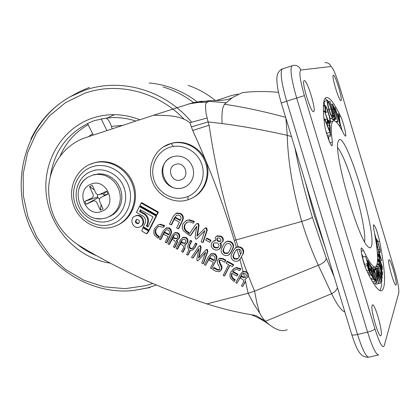 <?xml version="1.0" encoding="UTF-8"?>
<svg xmlns="http://www.w3.org/2000/svg" width="420" height="420" viewBox="0 0 420 420"><rect width="100%" height="100%" fill="white"/><g stroke="black" fill="none" stroke-linecap="round" stroke-linejoin="round"><path stroke-width="0.63" d="M96.495 218.552L101.472 218.873L106.785 217.807L112.24 214.851L115.474 211.727L117.973 207.916L119.627 203.584L120.346 198.928L120.099 194.161L118.902 189.509L116.797 185.178L113.888 181.372L110.308 178.264L106.223 175.996L101.824 174.673L97.309 174.347L92.888 175.035L87.911 177.188C83.359 180.054 80.325 184.18 78.802 189.551M102.38 211.04C118.566 204.43 105.767 176.421 90.253 184.532C74.282 191.315 86.919 218.883 102.38 211.04M110.008 216.41L113.809 214.121L117.033 211.013L119.527 207.212L121.17 202.902L121.889 198.266L121.648 193.52L120.451 188.885L118.356 184.574L115.463 180.784L111.898 177.691L107.83 175.434L103.446 174.116L98.952 173.796L92.726 175.082M111.673 220.043C122.992 215.014 128.704 200.303 124.042 187.682C119.516 175.014 105.604 167.26 93.613 170.578L89.702 172.022C78.094 177.471 72.88 192.853 78.188 205.396C83.339 218.001 97.886 225.12 109.909 220.757L111.673 220.043M107.961 194.171L106.612 191.21L99.236 194.591C97.787 194.959 96.595 194.339 95.66 192.738L92.29 185.367L89.565 186.648L92.936 194.009C93.644 195.899 93.188 197.3 91.555 198.224L84.772 201.38L86.116 204.314L93.088 201.085C94.721 200.55 96.017 201.133 96.973 202.839L100.343 210.194L103.079 208.94L99.708 201.579C98.994 199.689 99.456 198.282 101.094 197.358L107.961 194.171L103.887 195.053L103.215 193.814M97.582 194.507L97.503 197.043L99.498 199.306M105.21 195.452L103.887 195.053M106.612 191.21L103.52 194.245M103.425 194.098L102.26 193.862L99.745 194.408M100.343 210.194L101.099 204.619M86.116 204.314L97.876 197.852M84.772 201.38L97.503 197.043M89.565 186.648L94.385 189.94M381.187 335.276C382.83 331.133 374.787 303.114 372.472 304.92L372.146 305.351C370.282 308.842 378.52 337.785 380.819 335.822L381.187 335.276M313.614 111.562L313.645 111.552C316.622 110.812 307.109 79.412 304.264 80.619L304.159 80.656C301.108 81.302 311 113.6 313.614 111.562M340.977 100.601L340.998 100.59C343.035 100.207 335.255 74.293 333.37 75.222L333.312 75.243C331.228 75.558 339.25 102.081 340.977 100.601L340.93 100.611M396.17 284.702C397.336 281.951 390.511 258.405 388.946 259.775L388.768 260.012C387.455 262.311 394.422 286.482 395.971 285.007L396.17 284.702M338.977 139.871C346.715 132.815 377.685 236.098 371.159 246.85C370.534 248.136 369.542 248.141 368.177 246.855C358.533 240.188 333.994 155.416 337.901 142.285L338.977 139.871M337.706 147.772C347.681 159.112 367.043 226.758 364.576 241.726M361.342 248.052C360.176 249.491 363.589 264.164 366.497 270.139C373.632 285.133 378.756 291.994 381.869 290.719C386.075 286.933 385.313 270.412 379.575 241.154C377.396 231.777 375.428 226.322 373.679 224.789L373.548 224.926C373.27 225.561 373.411 227.335 373.968 230.244C378.173 252.016 378.709 264.243 375.575 266.926C373.139 267.887 369.143 262.442 363.594 250.593L361.531 247.853L361.342 248.052M326.225 97.477L325.957 97.592C323.048 99.167 322.586 108.139 324.581 124.509C325.4 131.854 330.86 147.042 332.178 145.719L332.372 142.118C330.729 129.271 331.028 122.199 333.27 120.902L333.296 120.886C335.638 120.062 339.181 124.493 343.922 134.185L345.508 136.222C346.862 136.038 343.287 121.7 340.515 116.162C334.246 103.12 329.485 96.894 326.225 97.477M330.514 121.721L330.824 121.648M339.108 118.409L337.706 115.941L339.538 122.33L339.108 118.409L338.468 118.608M331.002 108.874C329.695 104.643 328.676 102.37 327.957 102.06L327.91 102.076C327.495 102.737 327.883 105.173 329.086 109.379C330.425 113.694 331.454 115.983 332.173 116.245L332.199 116.23C332.598 115.516 332.199 113.064 331.002 108.874L329.112 109.463M368.923 267.341L367.637 265.178L367.673 266.385L369.689 271.588L368.923 267.341L367.946 267.587M368.256 266.06L367.647 266.212M376.955 275.599L376.194 275.368L377.895 280.529L376.955 275.599L376.325 275.762M382.1 273.262L382.121 272.239L380.741 268.144L381.386 272.669L382.006 273.908L382.1 273.262L381.654 273.373M382.121 272.239L381.313 272.444M381.89 266.17L380.52 262.39L381.397 267.382L381.927 268.375L381.89 266.17L381.071 266.375M380.751 258.389L379.176 253.36L379.522 256.321L380.751 258.389M340.253 125.454L335.097 107.636L337.223 114.251L338.993 117.369L338.615 113.846L339.066 114.65L340.253 125.454L339.26 125.753M335.695 112.329L337.659 121.165L334.814 109.799L333.029 105.62L335.669 118.639L333.338 109.273C332.567 106.344 332.294 104.601 332.53 104.039L334.824 109.022L335.695 112.329M334.273 116.245L334.945 116.749L335.37 118.319L333.716 117.101L333.291 115.516L333.963 116.02L329.994 101.377L334.273 116.245M331.238 108.822C332.714 113.983 333.197 116.991 332.698 117.847L332.661 117.863C331.8 117.642 330.524 114.833 328.844 109.431C327.38 104.286 326.902 101.304 327.406 100.475L327.469 100.448C328.356 100.79 329.611 103.583 331.238 108.822M330.493 122.666L330.246 123.286L329.007 121.853L328.729 120.414L329.747 121.585L329.947 121.102C330.015 119.207 329.332 116.088 327.894 111.736C326.75 108.491 325.909 106.874 325.385 106.89L325.82 112.019L325.421 111.499L324.66 105.803L324.912 105.194L325.957 106.297L328.02 111.284C329.779 116.613 330.598 120.409 330.493 122.666M324.382 110.77L330.031 125.675L330.157 130.022L329.6 128.557L329.5 125.071L327.742 120.425L327.831 123.895L327.269 122.42L327.185 118.955L324.382 110.77L323.389 111.08M329.831 131.281L329.616 128.919L330.157 130.242L330.692 136.07L329.931 132.363L324.844 119.926L324.749 118.855L329.831 131.281M368.051 261.093L370.298 273.546L368.618 270.27L367.269 265.613L367.201 263.728L368.004 264.8L365.568 256.352L368.482 265.703L367.663 260.358L368.051 261.093M370.403 264.983L373.086 278.114L371.075 274.885L370.813 273.578L372.472 276.255L371.632 272.129L369.983 269.456L369.721 268.165L371.369 270.842L370.319 265.703L368.666 263.004L368.403 261.713L370.403 264.983M374.446 279.08L375.128 279.919L375.428 281.248L373.753 279.185L373.454 277.851L374.136 278.696L371.343 266.38L374.446 279.08M373.123 268.133L374.651 271.85L374.588 272.328L373.469 269.493L373.522 271.341L376.483 280.009L376.751 282.692L375.333 279.689L375.354 279.038L376.357 281.248L376.215 279.799L373.233 271.079L373.123 268.133M378.693 283.495L373.947 269.199L375.743 273.987L376.698 274.292L376.1 269.934L378.693 283.495L375.669 284.245L375.233 283.07M377.617 267.923L381.486 281.579L377.648 271.246L380.326 283.28L376.11 269.861L379.244 279.295L376.919 268.821L380.315 277.893L377.617 267.923L374.661 268.674L377.753 267.745M380.058 272.129L382.389 277.452L382.31 277.94L380.473 273.74L381.895 280.592L379.99 272.538L378.047 266.39L380.058 272.129M378.457 260.773L382.531 272.837L382.363 275.247L381.376 273.273L380.32 268.007L378.352 264.432L378.373 263.723L380.336 267.298L378.457 260.773L377.559 261.004M378.205 255.386L382.237 266.527L382.284 269.719L381.439 268.149L380.205 262.615L378.457 260.022L378.409 259.119L380.153 261.723L378.205 255.386L377.533 255.559M381.554 260.348L378.173 254.825L378.063 253.885L379.192 255.759L378.756 252.026L377.218 246.493L381.554 260.348M380.137 250.037L380.111 252.782L379.785 249.26L377.522 241.4L376.667 240.146L376.698 242.372L377.795 247.595L376.346 241.532L376.299 238.791L377.381 240.413L380.137 250.037M338.615 113.846L337.234 114.272M335.097 107.636L334.457 107.835M340.153 125.281L339.15 125.585M335.669 118.639L332.782 119.532L332.687 119.149M336.026 119.091L333.139 119.978L332.782 119.532M333.254 105.767L332.939 105.866M334.814 109.799L333.79 110.119M334.483 120.818L334.194 119.653M337.659 121.165L335.947 121.69M338.011 121.611L336.399 122.105M329.994 101.377L328.608 101.813M333.291 115.516L332.819 115.663M333.716 117.101L332.903 117.353M335.37 118.319L332.477 119.212L331.223 118.309M327.469 100.448L324.55 101.372M324.608 105.289C324.167 102.953 324.119 101.656 324.466 101.398L324.534 101.372M328.844 109.431L327.511 109.851M332.661 117.863L330.073 118.666M324.66 105.803L323.384 106.202M325.421 111.499L324.744 111.715M325.82 112.019L324.959 112.287M327.894 111.736L325.085 112.613M329.947 121.102L329.28 121.306M328.729 120.414L328.109 120.603M329.007 121.853L328.629 121.968M324.403 111.61L323.426 111.914M327.185 118.955L325.064 119.611M327.269 122.42L326.33 122.708M327.831 123.895L326.928 124.173M329.5 125.071L327.537 125.675M329.6 128.557L328.818 128.793M324.749 118.855L323.957 119.096M324.844 119.926L324.067 120.167M329.931 132.363L326.86 133.298L325.894 130.951M326.996 134.846L326.86 133.298M330.151 134.741L327.238 135.629M330.692 136.07L327.684 136.983M329.616 128.919L328.949 129.124M367.663 260.358L366.991 260.531M365.568 256.352L362.455 257.161L364.544 264.406M367.269 265.613L364.928 266.217M368.618 270.27L366.776 270.737M370.298 273.546L368.366 274.034M370.319 265.703L368.944 266.054M369.721 268.165L369.343 268.259M369.983 269.456L369.579 269.561M371.632 272.129L370.109 272.517M370.813 273.578L368.44 274.176M371.075 274.885L369.049 275.394M373.086 278.114L370.781 278.696M371.343 266.38L370.724 266.543M373.454 277.851L373.055 277.951M373.753 279.185L371.38 279.778M375.428 281.248L372.635 281.946M373.233 271.079L372.661 271.22M375.611 277.841L374.246 278.187M376.215 279.799L375.669 279.935M375.354 279.038L374.572 279.232M375.333 279.689L375.002 279.767M373.217 282.907L372.787 281.909M376.604 282.634L373.543 283.4L376.724 282.697M374.588 272.328L373.853 272.512M375.853 269.85L374.493 270.197M378.641 283.479L375.617 284.23M374.834 269.315L374.661 268.674M376.955 268.774L374.252 269.462M376.919 268.821L374.262 269.498M376.257 269.671L374.467 270.128M380.3 283.311L377.244 283.852M381.465 281.615L380.032 281.972M378.116 265.986L376.157 266.485M378.047 266.39L371.889 267.808M375.48 268.322L375.107 267.141M379.99 272.538L379.108 272.764M381.895 280.592L381.26 280.749M382.31 277.94L381.507 278.14M378.441 261.34L377.522 261.576M378.373 263.723L377.186 264.022M378.352 264.432L376.997 264.779M380.32 268.007L378.872 268.375M381.376 273.273L380.641 273.457M378.242 256.111L377.564 256.284M378.409 259.119L377.617 259.324M378.457 260.022L377.591 260.243M380.205 262.615L379.171 262.878M381.439 268.149L380.987 268.264M377.218 246.493L376.693 246.629M377.328 247.448L376.808 247.579M378.756 252.026L377.312 252.399M378.063 253.885L377.444 254.042M378.173 254.825L377.501 254.998M381.575 260.558L380.205 260.909M376.346 241.532L375.984 241.631M377.522 241.4L376.593 241.642M379.785 249.26L378.21 249.669M379.764 251.496L378.856 251.732M380.111 252.782L379.255 253.003M342.227 130.846L339.948 122.682M328.734 101.771L328.309 101.267M327.553 100.454L324.975 98.537M328.981 140.532L328.592 136.705M379.901 290.577C381.066 288.913 381.67 285.6 381.701 280.644M381.691 278.911L381.675 278.098M376.163 238.98L374.53 233.158M363.206 256.966L361.631 253.843M93.308 135.088L87.533 123.501L94.012 120.698L104.407 118.419M105.961 118.183C107.93 118.829 109.741 121.553 111.405 126.367L112.198 128.867M101.215 118.923L106.937 130.599M193.441 102.669L209.422 100.721C221.739 100.753 229.425 99.682 232.475 97.519L242.366 92.62C254.294 91.245 266.338 91.161 278.497 92.363M232.475 97.519L224.469 104.234L234.365 105.824C250.32 108.559 267.409 112.392 285.637 117.317M247.417 277.263C248.414 275.153 247.942 273.383 246.01 271.961L242.545 271.924L240.151 274.601L235.783 282.66L236.964 283.337L241.526 274.927L242.818 273.52L245.144 273.583L246.115 274.486L246.44 275.746L245.359 277.583L242.676 277.294L241.29 276.502L240.419 278.114L242.203 279.137C243.826 280.193 244.078 281.526 242.97 283.138L241.458 285.92L242.639 286.603L245.191 281.558L245.296 280.371L244.792 279.263L245.926 278.875L247.863 276.801L248.299 275.678L254.588 291.144L318.313 265.272C312.17 251.953 306.647 237.342 301.749 221.429C292.73 189.819 287.889 161.112 287.238 135.303L285.899 118.178M294.919 147.824C299.04 169.57 304.868 192.733 312.391 217.313L326.319 258.274L334.157 276.791M240.161 258.983L243.091 253.979C244.303 251.265 243.637 249.044 241.096 247.312L238.077 246.677L236.518 247.149L234.071 249.543L231.62 254.121C230.459 256.814 231.137 259.009 233.651 260.71L235.982 261.424L238.313 260.888L240.161 258.983L243.091 253.979M241.49 256.935L246.792 271.719L243.075 271.446L239.92 259.555L240.592 258.584M248.299 275.678L248.162 273.478L246.792 271.719M235.415 247.936L236.366 247.228L234.292 240.434C223.01 203.081 209.139 166.43 192.685 130.489L209.113 125.265C214.877 164.582 223.823 202.818 235.956 239.972L301.749 221.429C307.477 219.749 311.026 218.379 312.391 217.313M234.292 240.434L235.956 239.972L238.077 246.677M246.01 271.961L246.456 271.514M242.629 254.405C243.821 251.685 243.154 249.459 240.634 247.716L241.096 247.312M118.325 224.768C132.332 218.211 139.288 199.81 133.418 184.054C127.712 168.236 110.386 158.534 95.361 162.509L93.749 162.976M140.564 226.569C146.79 224.107 142.643 213.381 136.306 215.576L135.109 216.101M192.98 197.626C205.317 191.352 211.276 175.109 206.01 161.48C200.876 147.798 185.572 139.592 172.142 143.147L170.698 143.556M216.431 236.313L217.172 235.825L220.946 236.119C223.041 237.3 223.745 238.975 223.057 241.133L221.996 242.329M220.621 243.085L221.256 244.587L221.235 246.194L220.81 247.391L219.387 249.076M213.176 241.3L215.282 240.398M225.367 242.198L227.971 241.059L230.853 241.694C233.42 243.348 234.161 245.548 233.074 248.294L230.759 252.856L229.441 254.462M164.566 225.488L163.895 226.879L163.333 227.209L158.44 226.417L156.35 228.805C155.043 231.903 155.846 234.355 158.765 236.171L159.296 236.434L158.051 238.172L154.602 235.195C153.552 232.916 153.562 230.69 154.639 228.506L158.235 224.952L160.272 224.249L164.566 225.488L164.005 225.813L163.333 227.209M158.198 226.522L156.35 228.805M157.768 225.162L160.272 224.249M190.145 240.776L191.305 241.406L189.63 244.797C188.738 246.304 188.932 247.595 190.218 248.677L191.951 248.792L193.567 246.944L195.248 243.558L196.408 244.188L194.738 247.564L192.386 250.147L190.118 250.362L187.745 255.161L186.596 254.531L188.958 249.732C187.535 247.973 187.378 246.109 188.486 244.146L190.145 240.776L190.664 240.419L191.819 241.048L190.15 244.429C189.257 245.936 189.452 247.222 190.738 248.304L192.581 248.362M195.248 243.558L195.757 243.191L196.917 243.821L195.248 247.191L193.263 249.58M190.423 250.42L188.27 254.777L187.745 255.161M176.757 215.072L175.46 216.762L171.665 224.611L171.113 224.936L169.502 224.059L173.318 216.164L176.117 213.328L180.038 213.717L180.579 213.407C183.309 215.234 183.992 217.628 182.632 220.6L178.794 228.485L178.253 228.821L176.636 227.939L179.44 222.169L174.363 219.418L175.145 217.802L175.691 217.487L180.464 220.07C181.456 218.127 181.052 216.552 179.251 215.345L176.815 215.05L175.46 216.762M175.838 213.449L176.662 213.019L180.579 213.407M210.987 255.738L205.585 265.382L204.419 264.747L208.341 256.925L210.977 254.021L214.352 254.121L214.83 253.733C217.109 255.607 217.518 257.854 216.053 260.479L211.638 268.706L210.472 268.065L213.35 262.348L208.913 259.928L210.205 257.927L214.415 260.227M210.389 254.373L211.454 253.638L214.83 253.733M166.031 229.766L164.74 231.504L160.986 239.274L160.419 239.626L159.28 239.001L163.044 231.189L165.9 228.139L168.898 228.349L169.454 228.018C171.696 229.861 172.116 232.092 170.704 234.717L166.918 242.524L166.357 242.881L165.212 242.256L167.979 236.544L163.632 234.171L164.404 232.565L164.971 232.228L169.003 234.428M165.664 228.244L166.462 227.808L169.454 228.018M241.742 272.501L243.075 271.446M239.39 260.059L239.92 259.555M259.654 313L254.042 304.484L248.131 293.286L254.588 291.144L256.877 302.978L259.654 313C261.776 316.89 263.718 319.657 265.482 321.3L255.791 315.457C239.085 312.858 222.768 309.005 206.85 303.896C160.876 288.829 118.088 269.236 78.493 245.123C58.296 231.483 48.342 212.315 48.636 187.619C49.985 164.945 64.722 144.548 85.643 137.613L153.51 115.258C165.512 115.5 179.592 114.812 189.94 122.714L192.685 130.489L206.346 126.142M206.85 303.896L248.131 293.286L245.511 281.442L242.639 286.603M242.676 277.294L243.101 276.864L241.721 276.077L241.29 276.502M243.101 276.864L244.545 277.384L243.532 273.262M236.964 283.337L242.434 273.782M174.284 233.042L175.082 232.58L177.849 232.78C179.728 234.108 180.227 235.825 179.345 237.92L177.728 239.684M172.961 237.72L174.3 238.455L176.631 238.77L177.587 237.788L177.823 236.56L177.156 235.19L176.531 234.738L174.631 234.591L173.135 236.171L169.055 244.55L167.911 243.925L171.817 235.893L174.536 232.922L177.303 233.121C179.188 234.454 179.692 236.171 178.81 238.271L177.025 240.119L177.45 241.159L177.35 242.267L175.103 247.202L174.557 247.569L173.413 246.939L174.762 244.172C175.765 242.555 175.481 241.253 173.906 240.266L172.179 239.327L173.507 237.374L174.846 238.098L177.13 238.439M174.568 234.617L169.612 244.188L169.055 244.55M182.401 237.757L183.241 237.253L186.06 237.436C187.95 238.77 188.449 240.487 187.561 242.582L186.018 244.303M185.252 244.787L184.952 248.472L183.288 251.864L182.758 252.247L181.603 251.612L182.963 248.845C183.976 247.228 183.692 245.926 182.112 244.934L180.38 243.989L181.697 242.025L183.041 242.755L185.378 243.08M182.721 239.311L177.776 248.845L177.235 249.218L176.085 248.588L180.017 240.55L182.705 237.605L185.535 237.788L186.06 237.436M205.601 252.425L198.424 260.358M198.944 249.097L193.326 257.723L192.811 258.111L191.494 257.392L198.298 247.023L199.253 246.083L200.65 245.737L201.133 247.585L199.08 257.455M199.274 246.067L200.65 245.737M205.926 249.874L207.459 249.448L207.8 251.564L203.574 263.34L203.081 263.744L201.773 263.025L205.706 252.131L198.786 259.97L197.852 260.788L197.174 260.794L196.886 258.93L199.064 248.509L192.811 258.111M219.571 260.106L218.962 260.731L219.844 263.928L221.55 267.314L221.072 270.007L219.518 271.677L215.933 271.352L212.72 269.504L213.57 267.902L217.082 269.918L219.14 270.197L219.839 269.446L219.156 266.359L217.445 263.335L217.324 261.25L217.744 260.143L219.188 258.631L222.474 258.92L225.472 260.631L224.611 262.243L221.109 260.243L219.429 260.337L220.311 263.524L221.634 265.703L222.054 267.215L221.671 269.315L220.364 271.021M213.57 267.902L214.048 267.493L217.555 269.504L219.634 269.766M218.878 258.815L219.655 258.232L222.936 258.526L225.928 260.232L224.611 262.243M204.797 230.843L197.038 238.613M196.67 226.732L190.754 235.421L190.239 235.772L188.622 234.896L195.725 224.569L196.691 223.681L198.324 223.435L199.048 225.419L197.484 235.683M196.77 223.629L198.324 223.435M204.876 228.265L205.459 227.887L206.656 227.934L207.239 230.191L203.296 242.24L202.797 242.603L201.191 241.731L204.876 230.591L197.416 238.245L196.471 239.001L195.594 238.98L195.095 236.985L196.754 226.196L190.239 235.772M240.896 268.758L239.747 270.575L237.615 269.635L235.851 269.561L234.539 270.023L232.523 271.892L232.964 271.472L238.066 274.265L236.927 276.066L231.746 273.231C230.759 276.082 231.604 278.303 234.287 279.888L234.827 280.166L235.263 279.731L234.113 281.552L230.706 278.581C229.709 276.276 229.782 274.045 230.927 271.892L233.945 268.653L236.586 267.529L240.896 268.758L239.747 270.575M233.657 270.648L232.964 271.472M232.008 273.373C231.341 276.029 232.244 278.056 234.722 279.457L235.263 279.731M232.79 269.456L234.386 268.238L236.586 267.529M194.455 221.44L193.247 223.172L190.318 221.917L187.499 221.986L185.136 224.296C183.934 227.734 185.021 230.365 188.391 232.192L189.021 232.507L187.808 234.255L183.477 230.8C182.065 228.475 181.902 226.123 182.989 223.739L186.265 220.579L189.247 219.744L194.455 221.44L193.247 223.172M186.769 222.285L185.136 224.296M185.672 220.862L189.247 219.744M224.327 276.029L229.808 265.267L232.402 266.679L233.226 265.067L226.863 261.602L226.044 263.214L228.632 264.621L223.157 275.389L224.327 276.029L224.784 275.604L229.997 265.366M232.402 266.679L233.667 264.663L227.32 261.203L226.863 261.602M210.184 241.92L210.992 240.308L207.023 238.151L206.53 238.508L205.727 240.125L209.696 242.288L210.184 241.92M158.434 212.095L141.787 202.692L141.115 203.007L139.886 205.501L156.55 214.924L157.19 214.583L158.434 212.095L157.794 212.431L141.115 203.007M149.163 230.643L143.488 227.414L142.821 227.777L141.781 231.079L146.522 233.783L147.184 233.405L149.163 230.643L148.507 231.016L142.821 227.777M156.665 215.633L140.044 206.231L139.367 206.551L136.5 212.378L143.094 216.122C145.288 217.948 146.003 220.211 145.247 222.905L143.299 226.821L148.984 230.06L149.641 229.688L156.665 215.633L156.025 215.975L139.367 206.551M135.623 215.917C142.144 213.675 146.16 224.847 139.624 227.041L139.204 227.183C132.626 229.404 128.688 218.127 135.308 216.022L135.623 215.917M344.878 312.018C341.303 310.606 336.882 304.495 331.616 293.68L318.318 265.272C323.185 263.324 325.846 260.993 326.319 258.274M209.113 125.265L208.089 121.921L222.101 123.564C241.757 126.079 263.471 129.99 287.238 135.303M224.469 104.234L223.204 106.78C222.049 110.549 221.676 116.146 222.101 123.564M266.327 322.082L269.236 324.571L264.227 321.206L266.327 322.082L265.482 321.3L331.616 293.68C334.488 292.315 336.441 290.315 337.47 287.679M269.236 324.571C276.544 330.204 282.518 331.9 287.159 329.653M264.201 321.195L263.503 320.78M153.51 115.258L189.661 103.766L198.938 102.359L206.992 102.302L205.994 103.404L205.501 105.541L205.916 112.597L208.089 121.921L191.42 126.903M209.422 100.721L209.055 101.294L206.992 102.302M226.018 102.748L209.055 101.294L200.576 101.367L191.242 103.309M237.941 94.085L231.273 95.592L215.738 100.716M241.526 274.927L241.952 274.502M240.634 247.716L238.355 247.034L236.082 247.522M238.686 257.68L240.817 253.727C241.673 251.99 241.322 250.53 239.757 249.349L236.996 249.307L235.589 250.756L233.468 254.709C232.612 256.447 232.964 257.906 234.518 259.093L237.295 259.135L238.686 257.68M234.518 259.093L234.959 258.699L238.119 258.494M235.589 250.756L233.909 254.321C233.053 256.053 233.405 257.512 234.959 258.699M236.618 249.543L236.03 250.373M233.468 254.709L233.909 254.321M239.153 256.814L236.985 249.312M238.833 249.008L240.56 254.205M173.135 236.171L173.68 235.825M174.3 238.455L174.846 238.098M177.025 240.119L176.379 240.314L176.92 241.678L176.668 243.107L174.557 247.569M178.81 238.271L179.345 237.92M177.303 233.121L177.849 232.78M181.162 242.387L182.506 243.117L184.874 243.432L185.913 242.23L185.934 240.728L184.758 239.405L182.816 239.269L181.876 240.476M181.34 240.833L177.235 249.218M182.506 243.117L183.041 242.755M185.535 237.788C187.425 239.127 187.924 240.844 187.036 242.944L185.278 244.771L184.595 244.986L185.105 246.052L185.041 247.222L182.758 252.247M187.036 242.944L187.561 242.582M200.146 246.109L200.629 247.958L198.524 258.079L206.021 249.827L206.966 249.827L207.312 251.942L207.8 251.564M207.312 251.942L203.081 263.744M206.966 249.827L207.459 249.448M200.629 247.958L201.133 247.585M225.472 260.631L225.928 260.232M222.474 258.92L222.936 258.526M217.082 269.918L217.555 269.504M221.072 270.007L221.534 269.593M221.036 265.823L221.498 265.414M219.844 263.928L220.311 263.524M218.962 260.731L219.429 260.337M197.815 223.76L198.544 225.75L196.948 236.234L204.96 228.223L206.162 228.27L206.745 230.533L207.239 230.191M206.745 230.533L202.797 242.603M206.162 228.27L206.656 227.934M198.544 225.75L199.048 225.419M236.15 267.944L240.051 268.947L240.482 268.532M240.051 268.947L240.466 269.173M234.827 280.166L234.113 281.552M234.287 279.888L234.722 279.457M232.523 271.892L237.636 274.691L238.066 274.265M237.636 274.691L236.927 276.066M164.404 232.565L168.756 234.943L168.987 234.47C169.99 232.68 169.701 231.173 168.121 229.96L166.063 229.751L164.74 231.504M168.898 228.349C171.145 230.197 171.559 232.433 170.147 235.064L170.704 234.717M170.147 235.064L166.357 242.881M164.173 231.845L160.419 239.626M209.716 258.321L214.158 260.747L214.394 260.274C215.434 258.478 215.15 256.966 213.544 255.733L211.26 255.586L209.974 257.203M214.352 254.121C216.636 255.995 217.046 258.248 215.581 260.878L216.053 260.479M215.581 260.878L211.638 268.706M209.486 257.591L205.585 265.382M175.145 217.802L180.227 220.553L180.458 220.075M180.038 213.717C182.774 215.544 183.461 217.943 182.096 220.92L182.632 220.6M182.096 220.92L178.253 228.821M174.914 217.072L171.113 224.936M194.738 247.564L195.248 247.191M196.408 244.188L196.917 243.821M190.218 248.677L190.738 248.304M189.63 244.797L190.15 244.429M191.305 241.406L191.819 241.048M159.7 224.574L164.005 225.813M155.773 229.136C154.46 232.239 155.264 234.701 158.193 236.518L158.718 236.786L159.296 236.434M158.718 236.786L158.051 238.172M188.722 220.064L193.94 221.76M184.606 224.627C183.398 228.071 184.49 230.706 187.871 232.533L188.496 232.853L189.021 232.507M188.496 232.853L187.808 234.255M233.226 265.067L233.667 264.663M209.696 242.288L210.992 240.308M210.504 240.665L206.53 238.508M156.55 214.924L157.794 212.431M146.522 233.783L148.507 231.016M148.984 230.06L156.025 215.975M146.328 225.939L147.977 226.879L152.969 216.872L140.38 209.743L139.524 211.481L144.218 214.142C147.452 216.767 148.486 220.033 147.326 223.944L146.328 225.939L146.99 225.577L148.265 226.301M140.779 209.969L140.196 211.145L144.884 213.801C148.113 216.421 149.147 219.681 147.982 223.582L146.99 225.577M147.982 223.582L147.326 223.944M144.884 213.801L144.218 214.142M140.196 211.145L139.524 211.481M230.407 242.056C232.979 243.716 233.72 245.921 232.628 248.672L230.307 253.239L228.407 255.213L226.128 255.707L223.844 255.024C221.288 253.402 220.537 251.228 221.592 248.509L223.897 243.941L225.944 241.862L227.845 241.4L230.407 242.056L230.853 241.694M223.419 249.049C222.632 250.824 223.046 252.278 224.663 253.412L227.419 253.475L228.837 251.99L230.837 248.042C231.625 246.267 231.205 244.813 229.583 243.684L226.858 243.616L225.409 245.102L223.419 249.049L225.409 245.102M230.307 253.239L230.759 252.856M232.628 248.672L233.074 248.294M226.532 243.805L225.866 244.734M223.876 248.672C223.094 250.441 223.508 251.895 225.12 253.024L224.663 253.412M225.12 253.024L228.207 252.893M220.479 236.476C222.579 237.657 223.283 239.332 222.595 241.5L221.219 242.87L219.98 243.212L220.752 244.771L220.71 246.818L220.343 247.763L218.447 249.727L216.2 250.147L213.974 249.438C211.391 247.879 210.62 245.753 211.664 243.049L213.565 241.085L215.45 240.755L215.308 237.552L216.699 236.177L220.479 236.476L220.946 236.119M220.343 247.763L220.81 247.391M222.595 241.5L223.057 241.133M220.847 240.812L220.815 239.243L219.66 238.098L217.576 237.925L216.846 238.649L216.888 240.203L218.033 241.348L220.159 241.49L220.847 240.812M218.694 246.881C219.266 245.233 218.773 243.931 217.219 242.97L214.421 242.834L213.297 243.952C212.73 245.59 213.224 246.881 214.788 247.826L217.607 247.984L218.694 246.881M214.242 242.928L213.775 243.584C213.208 245.222 213.701 246.509 215.261 247.448L214.788 247.826M215.261 247.448L218.253 247.511M213.775 243.584L213.297 243.952M217.56 237.935L217.161 239.179L217.607 240.24L218.5 240.986L218.033 241.348M218.5 240.986L220.642 241.117M217.319 238.292L216.846 238.649M182.653 187.96L186.328 186.291L189.032 184.128L191.189 181.393L192.712 178.211L193.51 174.746L193.547 171.155L192.822 167.622L191.368 164.309L189.257 161.39L186.59 159.002L183.498 157.253L180.133 156.24L176.662 156.004L172.841 156.676L169.628 158.114L166.834 160.256L164.588 163.002L163.002 166.204L162.162 169.706L162.099 173.339L162.813 176.915L164.278 180.259L166.409 183.209L169.113 185.624L172.247 187.373L175.66 188.37L179.188 188.575L182.653 187.96M172.431 156.812C153.919 163.023 164.677 194.119 183.078 187.751L185.11 186.979M138.091 223.697L138.243 223.645C140.228 221.398 139.729 219.986 136.731 219.408L136.6 219.455C134.594 221.697 135.093 223.109 138.091 223.697M136.742 219.408C135.424 221.744 136.096 223.057 138.768 223.34L138.784 223.335M180.637 179.954C190.412 177.418 185.273 160.97 175.739 164.341C166.016 166.95 171.14 183.246 180.637 179.954M304.4 95.613L374.908 328.781C379.486 343.024 382.568 348.742 384.148 345.938L398.78 292.819C399.189 288.881 397.698 281.017 394.312 269.225L339.376 85.864C335.68 74.004 332.866 67.546 330.934 66.496L300.799 70.035C298.851 71.789 300.053 80.314 304.4 95.613L286.681 101.225L357.546 334.478L367.594 332.131L296.662 98.039C291.37 79.501 289.816 68.728 292.01 65.72L292.236 65.641M381.964 267.456L381.47 267.582M333.338 109.273L332.456 109.552M335.344 111.872L334.31 112.192M369.526 272.092L367.647 272.57M374.923 276.119L373.837 276.392M329.973 142.837L332.372 142.118M339.276 116.545L340.515 116.162M377.869 241.605L379.575 241.154M361.247 251.207L363.594 250.593M351.608 334.241L351.808 334.793C352.716 335.228 354.632 335.123 357.546 334.478C362.35 349.577 366.114 357.137 368.834 357.168L378.431 355.005M378.672 354.947C376.084 354.889 372.393 347.282 367.594 332.131C371.716 331.065 374.152 329.947 374.908 328.781M282.571 68.843L282.298 68.933C279.946 71.988 281.405 82.751 286.681 101.225L281.274 102.979L351.808 334.793C355.866 346.374 358.99 357.814 368.613 357.221M281.248 103.005L281.274 102.979C278.161 92.4 276.696 84.178 276.885 78.304C277.022 73.752 278.828 70.633 282.298 68.933L293.454 65.362C297.045 65.1 299.497 66.654 300.799 70.035M324.896 62.68C327.863 62.465 329.873 63.735 330.934 66.496M188.15 85.381C198.109 88.814 207.27 93.928 215.628 100.716M149.179 82.961C166.598 84.583 182.59 90.851 197.143 101.766M187.866 199.637L188.087 196.418M173.366 146.444L171.134 143.456M139.839 119.763C123.884 113.584 108.108 113.033 92.516 118.109C61.362 128.557 41.984 162.519 46.484 196.046C50.804 229.603 78.02 258.458 110.329 263.167M135.865 121.07C124.84 117.442 113.836 116.655 102.848 118.692L101.498 118.965M77.747 244.666C83.48 249.296 89.723 252.95 96.469 255.628M122.719 125.402L111.405 126.367M183.792 118.923C157.657 91.45 117.411 81.596 84.62 93.319L65.51 102.627L49.172 116.151L36.346 133.135L27.568 152.696L23.189 173.87L23.336 195.641L27.956 217.019L36.813 237.022L49.481 254.756L65.41 269.404L83.89 280.276L104.087 286.818L125.087 288.661L145.887 285.626L152.749 283.474M191.625 122.189C165.06 89.948 120.482 77.338 84.567 90.316L70.145 96.773C29.279 119.606 11.356 172.725 26.507 217.928C41.38 263.245 87.071 295.239 133.072 290.567L147.509 287.915L156.392 285.038M193.583 102.632C184.217 95.487 174.043 90.258 163.06 86.93M114.508 114.655L107.704 117.789M89.528 87.355L79.632 91.57L70.145 96.773C52.747 106.706 39.664 120.776 30.891 138.994M87.617 123.632C66.418 134.573 53.991 152.197 50.342 176.505M88.263 124.656C75.532 131.891 66.16 142.312 60.144 155.92M92.757 133.686L88.426 136.694M291.522 136.657L287.243 135.303M89.35 164.588L94.264 162.839C109.793 158.713 127.67 169.239 132.898 185.808C138.322 202.325 129.885 220.91 114.86 226.306L112.985 226.926M110.98 224.422C125.491 220.3 134.122 202.865 129.055 187.262C124.205 171.586 106.916 161.957 92.521 166.693C78.052 171.197 69.998 188.596 75.023 203.816C79.837 219.103 96.542 228.774 110.98 224.422M163.18 146.984L171.25 143.425C185.293 139.692 201.264 148.869 205.79 163.464C210.494 178.007 202.724 194.497 189.126 199.406L187.404 199.978M185.582 197.316C198.487 193.62 206.299 178.416 201.989 164.913C197.873 151.347 182.7 143.078 169.89 147.263C157.017 151.247 149.651 166.42 153.93 179.639C158.02 192.916 172.746 201.212 185.582 197.316M325.122 247.091L314.276 215.282L305.135 181.398M189.94 122.714L207.029 118.025M244.498 283.19L244.918 282.749M176.216 244.172L176.762 243.81M184.427 248.845L184.952 248.472M198.786 259.97L199.29 259.576M197.416 238.245L197.925 237.893M163.59 225.587L164.157 225.262M158.193 236.518L158.765 236.171M193.441 221.492L193.956 221.172M187.871 232.533L188.391 232.192M94.547 174.478L92.888 175.035M95.261 170.042L93.613 170.578M87.911 177.188C69.064 188.276 79.732 220.815 101.472 218.873M99.404 194.544L101.294 194.072M93.088 201.085L88.83 203.054M330.514 121.742L333.296 120.886M331.081 104.491L332.53 104.039M324.466 101.398L327.406 100.475M323.411 105.667L324.912 105.194M329.243 123.596L330.246 123.286M364.334 264.464L367.201 263.728M371.999 268.291L372.939 268.055M381.518 275.457L382.363 275.247M381.544 269.908L382.284 269.719M379.26 253.024L380.168 252.788M381.25 290.871L381.869 290.719M133.072 290.567L149.945 287.558M112.891 226.963C96.736 231.761 78.424 220.994 73.19 204.293C67.715 187.672 76.466 168.441 92.615 163.317L95.361 162.509M114.86 226.306L112.948 226.947M187.331 200.009C172.778 204.372 156.35 194.98 151.82 180.201C147.063 165.496 155.222 148.433 169.78 143.85L172.142 143.147M189.126 199.406L187.378 199.994M251.087 314.669C258.237 317.373 263.865 321.085 264.206 321.179M195.116 102.223L194.24 102.464M193.352 102.69L188.333 104.092M245.779 277.147L245.359 277.583M242.545 271.924L242.97 271.504M237.725 258.741L237.295 259.135M177.088 238.476L176.631 238.77M175.082 232.58L174.536 232.922M185.362 243.096L184.874 243.432M183.241 237.253L182.705 237.605M206.509 249.448L206.021 249.827M199.757 245.71L199.253 246.083M219.655 258.232L219.188 258.631M219.608 269.782L219.14 270.197M205.459 227.887L204.96 228.223M197.201 223.351L196.691 223.681M234.386 268.238L233.945 268.653M166.462 227.808L165.9 228.139M211.454 253.638L210.977 254.021M176.662 213.019L176.117 213.328M192.465 248.414L191.951 248.792M158.812 224.627L158.235 224.952M186.795 220.259L186.265 220.579M226.401 241.5L225.944 241.862M227.871 253.092L227.419 253.475M217.172 235.825L216.699 236.177M214.042 240.728L213.565 241.085M218.08 247.606L217.607 247.984M220.626 241.127L220.159 241.49M135.308 216.022L135.991 215.68M183.65 187.567L183.225 187.777M138.673 223.419L138.243 223.645"/></g></svg>
